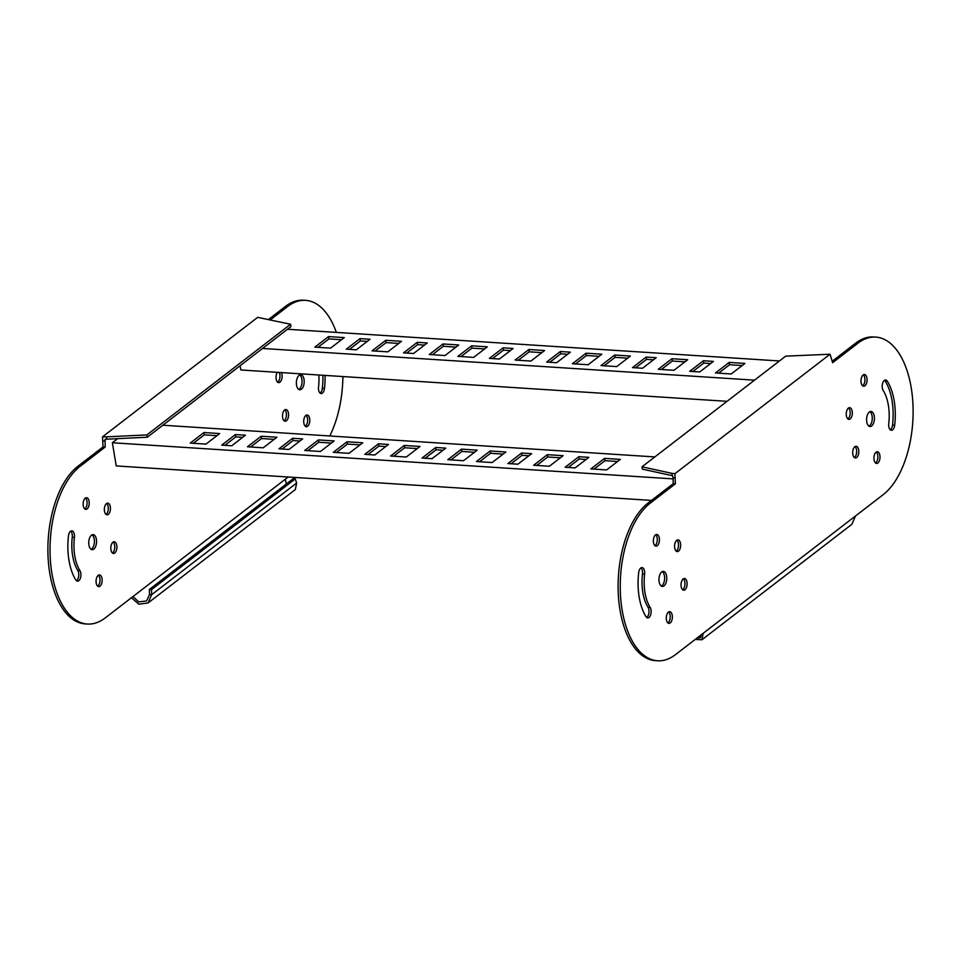 <?xml version="1.0" encoding="UTF-8"?>
<svg xmlns="http://www.w3.org/2000/svg" width="961" height="961" viewBox="0 0 961 961"><rect width="100%" height="100%" fill="white"/><g stroke="black" fill="none" stroke-linecap="round" stroke-linejoin="round"><path stroke-width="1.44" d="M231.733 445.772L245.427 435.213L235.421 434.564L221.715 445.123L231.733 445.772M263.206 447.802L276.912 437.243L261.176 436.234L247.47 446.781L263.206 447.802M288.961 449.46L302.667 438.901L292.649 438.264L278.954 448.811L288.961 449.46M320.445 451.49L334.152 440.931L318.415 439.922L304.709 450.469L320.445 451.49M205.978 444.114L219.673 433.555L203.936 432.546L190.23 443.093L205.978 444.114M673.132 478.89L112.365 442.757L117.698 438.648M162.877 425.218L654.837 456.919M620.325 459.37L604.589 458.361L590.883 468.92L606.631 469.929L620.325 459.37M588.853 457.34L578.834 456.703L565.128 467.25L575.146 467.899L588.853 457.34M563.098 455.682L547.35 454.673L533.655 465.232L549.392 466.241L563.098 455.682M531.613 453.652L521.595 453.015L507.888 463.562L517.907 464.211L531.613 453.652M505.858 451.994L490.122 450.985L476.416 461.532L492.152 462.553L505.858 451.994M362.765 442.781L347.029 441.76L333.323 452.319L349.059 453.328L362.765 442.781M477.245 450.156L461.496 449.135L447.79 459.694L463.538 460.703L477.245 450.156M445.76 448.126L435.741 447.478L422.035 458.037L432.054 458.685L445.76 448.126M420.005 446.469L404.269 445.448L390.562 456.007L406.299 457.016L420.005 446.469M388.52 444.438L378.502 443.79L364.808 454.349L374.814 454.985L388.52 444.438M242.689 437.327L235.805 436.883L235.421 434.564M235.805 436.883L224.85 445.327M274.161 439.357L261.56 438.552L261.176 436.234M261.56 438.552L250.605 446.985M299.928 441.015L293.045 440.57L292.649 438.264M293.045 440.57L282.078 449.015M331.401 443.045L318.8 442.24L318.415 439.922M318.8 442.24L307.844 450.673M216.934 435.669L204.321 434.865L203.936 432.546M204.321 434.865L193.365 443.297M651.486 500.417L116.245 465.929L112.365 442.757M604.589 458.361L604.974 460.679L594.018 469.112M617.587 461.484L604.974 460.679M578.834 456.703L579.219 459.022L568.263 467.454M586.102 459.466L579.219 459.022M547.35 454.673L547.746 456.992L536.779 465.424M560.347 457.796L547.746 456.992M521.595 453.015L521.991 455.334L511.024 463.767M528.862 455.778L521.991 455.334M490.122 450.985L490.506 453.304L479.551 461.736M503.108 454.109L490.506 453.304M347.029 441.76L347.414 444.078L336.458 452.523M360.027 444.895L347.414 444.078M461.496 449.135L461.893 451.454L450.925 459.899M474.494 452.271L461.893 451.454M435.741 447.478L436.126 449.796L425.17 458.241M443.009 450.241L436.126 449.796M404.269 445.448L404.653 447.766L393.698 456.211M417.254 448.583L404.653 447.766M378.502 443.79L378.898 446.108L367.943 454.553M385.781 446.553L378.898 446.108M356.315 349.816L370.021 339.257L360.003 338.62L346.296 349.167L356.315 349.816M387.8 351.846L401.494 341.287L385.757 340.278L372.051 350.837L387.8 351.846M413.554 353.504L427.261 342.957L417.242 342.308L403.536 352.855L413.554 353.504M445.027 355.534L458.733 344.975L442.997 343.966L429.291 354.525L445.027 355.534M330.56 348.158L344.266 337.599L328.518 336.59L314.824 347.149L330.56 348.158M754.505 380.16L262.545 348.459M287.459 329.263L779.431 360.964M744.919 363.426L729.171 362.405L715.477 372.964L731.213 373.973L744.919 363.426M713.434 361.396L703.416 360.747L689.71 371.306L699.728 371.943L713.434 361.396M687.68 359.738L671.943 358.717L658.237 369.276L673.973 370.285L687.68 359.738M656.195 357.708L646.188 357.06L632.482 367.619L642.501 368.255L656.195 357.708M630.44 356.05L614.704 355.029L600.997 365.588L616.734 366.597L630.44 356.05M487.347 346.825L471.611 345.804L457.904 356.363L473.653 357.384L487.347 346.825M601.826 354.201L586.09 353.192L572.384 363.738L588.12 364.76L601.826 354.201M570.341 352.17L560.335 351.522L546.629 362.081L556.635 362.729L570.341 352.17M544.587 350.513L528.85 349.504L515.144 360.051L530.88 361.072L544.587 350.513M513.114 348.483L503.096 347.834L489.389 358.393L499.408 359.042L513.114 348.483M367.27 341.383L360.387 340.939L360.003 338.62M360.387 340.939L349.432 349.372M398.755 343.401L386.142 342.596L385.757 340.278M386.142 342.596L375.186 351.029M424.51 345.071L417.627 344.627L417.242 342.308M417.627 344.627L406.671 353.059M455.982 347.101L443.381 346.284L442.997 343.966M443.381 346.284L432.426 354.717M341.515 339.714L328.914 338.909L328.518 336.59M328.914 338.909L317.947 347.341M727.045 401.314L240.827 369.973L240.118 365.733M729.171 362.405L729.567 364.724L718.612 373.168M742.168 365.54L729.567 364.724M703.416 360.747L703.812 363.066L692.845 371.499M710.696 363.51L703.812 363.066M671.943 358.717L672.328 361.036L661.372 369.48M684.929 361.853L672.328 361.036M646.188 357.06L646.573 359.378L635.617 367.811M653.456 359.822L646.573 359.378M614.704 355.029L615.088 357.348L604.133 365.793M627.701 358.165L615.088 357.348M471.611 345.804L471.995 348.122L461.04 356.567M484.608 348.939L471.995 348.122M586.09 353.192L586.474 355.498L575.519 363.943M599.075 356.315L586.474 355.498M560.335 351.522L560.719 353.84L549.764 362.285M567.603 354.285L560.719 353.84M528.85 349.504L529.235 351.81L518.279 360.255M541.848 352.627L529.235 351.81M503.096 347.834L503.48 350.152L492.525 358.597M510.363 350.597L503.48 350.152M149.508 594.571L151.646 594.703L148.09 602.955L295.315 489.581L296.661 483.023L295.231 478.926L151.538 589.598L149.399 589.453L149.508 594.571L146.565 600.973L138.744 601.898L132.978 596.553L105.314 617.851A82.057 42.38 -86.3 0 1 87.367 624.037L85.217 623.905A82.057 42.38 -86.3 0 1 49.804 573.369A82.057 42.38 -86.3 0 1 77.829 466.325L103.019 446.925L102.527 436.835L257.68 317.346L290.582 324.253L146.889 434.913L147.273 437.231L290.967 326.572L290.582 324.253M87.367 624.037A82.057 42.38 -86.3 0 1 51.942 573.501A82.057 42.38 -86.3 0 1 79.979 466.457L105.169 447.057L105.061 439.297L106.767 439.177L106.383 436.859L146.889 434.913M88.905 545.031A7.532 3.892 -86.3 0 1 93.133 534.64A7.532 3.892 -86.3 0 1 96.376 539.277A7.532 3.892 -86.3 0 1 92.16 549.68A7.532 3.892 -86.3 0 1 88.905 545.031M91.103 549.32A7.532 3.892 93.7 0 0 94.238 539.145A7.532 3.892 93.7 0 0 92.04 534.857M83.271 505.774A5.862 3.027 -86.3 0 1 86.562 497.69A5.862 3.027 -86.3 0 1 89.085 501.294A5.862 3.027 -86.3 0 1 85.805 509.39A5.862 3.027 -86.3 0 1 83.271 505.774M84.76 508.934A5.862 3.027 93.7 0 0 86.946 501.161A5.862 3.027 93.7 0 0 85.457 498.002M104.485 511.24A5.862 3.027 -86.3 0 1 107.776 503.144A5.862 3.027 -86.3 0 1 110.299 506.759A5.862 3.027 -86.3 0 1 107.019 514.844A5.862 3.027 -86.3 0 1 104.485 511.24M105.974 514.399A5.862 3.027 93.7 0 0 108.161 506.615A5.862 3.027 93.7 0 0 106.671 503.456M110.947 549.86A5.862 3.027 -86.3 0 1 114.239 541.764A5.862 3.027 -86.3 0 1 116.761 545.38A5.862 3.027 -86.3 0 1 113.482 553.464A5.862 3.027 -86.3 0 1 110.947 549.86M112.437 553.019A5.862 3.027 93.7 0 0 114.623 545.235A5.862 3.027 93.7 0 0 113.134 542.076M96.196 583.015A5.862 3.027 -86.3 0 1 99.488 574.93A5.862 3.027 -86.3 0 1 102.01 578.534A5.862 3.027 -86.3 0 1 98.731 586.63A5.862 3.027 -86.3 0 1 96.196 583.015M97.686 586.174A5.862 3.027 93.7 0 0 99.872 578.402A5.862 3.027 93.7 0 0 98.382 575.243M303.844 423.092A5.862 3.027 -86.3 0 1 307.124 415.008A5.862 3.027 -86.3 0 1 309.658 418.624A5.862 3.027 -86.3 0 1 306.367 426.708A5.862 3.027 -86.3 0 1 303.844 423.092M305.322 426.252A5.862 3.027 93.7 0 0 307.508 418.479A5.862 3.027 93.7 0 0 306.03 415.32M76.472 580.72A5.862 3.027 93.7 0 0 78.694 576.12A5.862 3.027 93.7 0 0 77.817 570.534L79.955 570.678A5.862 3.027 -86.3 0 1 80.652 577.285A5.862 3.027 -86.3 0 1 77.517 581.165A5.862 3.027 -86.3 0 1 75.823 579.963A47.726 24.65 -86.3 0 1 68.976 560.383A47.726 24.65 -86.3 0 1 68.459 535.938A5.862 3.027 -86.3 0 1 71.811 530.844A5.862 3.027 -86.3 0 1 74.405 537.463L72.255 537.319A5.862 3.027 93.7 0 0 70.706 531.157M77.817 570.534A36.001 18.595 -86.3 0 1 72.64 555.77A36.001 18.595 -86.3 0 1 72.255 537.319M79.955 570.678A36.001 18.595 -86.3 0 1 74.79 555.914A36.001 18.595 -86.3 0 1 74.405 537.463M281.393 372.592A5.862 3.027 -86.3 0 1 281.981 374.538A5.862 3.027 -86.3 0 1 278.69 382.622A5.862 3.027 -86.3 0 1 276.167 379.018A5.862 3.027 -86.3 0 1 277.309 372.327M277.645 382.178A5.862 3.027 93.7 0 0 279.831 374.394A5.862 3.027 93.7 0 0 279.243 372.448M282.63 417.639A5.862 3.027 -86.3 0 1 285.91 409.542A5.862 3.027 -86.3 0 1 288.444 413.158A5.862 3.027 -86.3 0 1 285.153 421.242A5.862 3.027 -86.3 0 1 282.63 417.639M284.108 420.798A5.862 3.027 93.7 0 0 286.294 413.014A5.862 3.027 93.7 0 0 284.816 409.854M325.046 375.403A47.726 24.65 -86.3 0 1 324.47 388.46A5.862 3.027 -86.3 0 1 321.118 393.542A5.862 3.027 -86.3 0 1 318.596 389.938A5.862 3.027 -86.3 0 1 318.535 386.935A36.001 18.595 -86.3 0 0 318.872 375.006M320.073 393.097A5.862 3.027 93.7 0 0 322.319 388.328A47.726 24.65 93.7 0 0 322.896 375.27M296.553 385.121A7.532 3.892 -86.3 0 1 300.769 374.718A7.532 3.892 -86.3 0 1 304.024 379.355A7.532 3.892 -86.3 0 1 299.796 389.758A7.532 3.892 -86.3 0 1 296.553 385.121M298.751 389.397A7.532 3.892 93.7 0 0 301.874 379.223A7.532 3.892 93.7 0 0 299.676 374.934M268.539 319.448L285.477 306.403A82.057 42.38 -86.3 0 1 303.412 300.216L305.562 300.349A82.057 42.38 -86.3 0 1 336.338 332.41M270.353 319.833L287.615 306.535A82.057 42.38 -86.3 0 1 305.562 300.349M342.897 376.556A82.057 42.38 -86.3 0 1 329.791 435.97M102.527 436.835L106.383 436.859M102.899 440.919L105.037 441.051M103.019 446.925L105.169 447.057M148.09 602.955L138.877 604.181L131.429 597.73M288.18 477.004L285.285 479.239L286.378 483.96M106.767 439.177L147.273 437.231M151.538 589.598L151.646 594.703L296.661 483.023M295.231 478.926L293.081 478.794L149.399 589.453M701.926 639.786L851.866 524.31L855.506 515.985L883.171 494.675A82.057 42.38 93.7 0 0 911.196 387.631A82.057 42.38 93.7 0 0 875.783 337.095A82.057 42.38 93.7 0 0 857.837 343.281L832.646 362.681L830.04 354.225L674.886 473.725L675.379 483.803L650.189 503.204A82.057 42.38 93.7 0 0 620.41 593.538A82.057 42.38 93.7 0 0 657.588 660.784A82.057 42.38 93.7 0 0 675.523 654.597L703.188 633.299L701.926 639.786L695.235 639.425M875.783 337.095L873.633 336.963A82.057 42.38 93.7 0 0 855.686 343.149L832.154 361.276M868.96 426.143A7.532 3.892 93.7 0 0 872.095 415.969A7.532 3.892 93.7 0 0 869.897 411.68M866.762 421.855A7.532 3.892 -86.3 0 1 870.99 411.464A7.532 3.892 -86.3 0 1 874.246 416.101A7.532 3.892 -86.3 0 1 870.017 426.504A7.532 3.892 -86.3 0 1 866.762 421.855M862.618 385.757A5.862 3.027 93.7 0 0 864.804 377.985A5.862 3.027 93.7 0 0 863.314 374.826M861.128 382.598A5.862 3.027 -86.3 0 1 864.419 374.514A5.862 3.027 -86.3 0 1 866.942 378.117A5.862 3.027 -86.3 0 1 863.663 386.214A5.862 3.027 -86.3 0 1 861.128 382.598M847.866 418.924A5.862 3.027 93.7 0 0 850.053 411.14A5.862 3.027 93.7 0 0 848.563 407.981M846.377 415.765A5.862 3.027 -86.3 0 1 849.668 407.668A5.862 3.027 -86.3 0 1 852.191 411.284A5.862 3.027 -86.3 0 1 848.911 419.368A5.862 3.027 -86.3 0 1 846.377 415.765M854.329 457.544A5.862 3.027 93.7 0 0 856.515 449.76A5.862 3.027 93.7 0 0 855.026 446.601M852.839 454.385A5.862 3.027 -86.3 0 1 856.131 446.288A5.862 3.027 -86.3 0 1 858.653 449.904A5.862 3.027 -86.3 0 1 855.374 457.989A5.862 3.027 -86.3 0 1 852.839 454.385M875.543 462.998A5.862 3.027 93.7 0 0 877.729 455.226A5.862 3.027 93.7 0 0 876.24 452.066M874.054 459.839A5.862 3.027 -86.3 0 1 877.345 451.754A5.862 3.027 -86.3 0 1 879.868 455.358A5.862 3.027 -86.3 0 1 876.588 463.454A5.862 3.027 -86.3 0 1 874.054 459.839M667.895 622.92A5.862 3.027 93.7 0 0 670.081 615.148A5.862 3.027 93.7 0 0 668.604 611.989M666.417 619.761A5.862 3.027 -86.3 0 1 669.697 611.676A5.862 3.027 -86.3 0 1 672.232 615.28A5.862 3.027 -86.3 0 1 668.952 623.377A5.862 3.027 -86.3 0 1 666.417 619.761M890.294 429.843A5.862 3.027 93.7 0 0 892.541 425.062A47.726 24.65 93.7 0 0 892.024 400.617A47.726 24.65 93.7 0 0 885.177 381.036A5.862 3.027 93.7 0 0 884.528 380.28M894.174 400.749A47.726 24.65 -86.3 0 1 894.691 425.206A5.862 3.027 -86.3 0 1 891.34 430.288A5.862 3.027 -86.3 0 1 888.745 423.681A36.001 18.595 93.7 0 0 888.36 405.23A36.001 18.595 93.7 0 0 883.183 390.466A5.862 3.027 -86.3 0 1 882.486 383.847A5.862 3.027 -86.3 0 1 885.634 379.967A5.862 3.027 -86.3 0 1 887.315 381.181A47.726 24.65 -86.3 0 1 894.174 400.749M654.97 545.68A5.862 3.027 93.7 0 0 657.156 537.908A5.862 3.027 93.7 0 0 655.678 534.748M653.492 542.521A5.862 3.027 -86.3 0 1 656.771 534.436A5.862 3.027 -86.3 0 1 659.306 538.04A5.862 3.027 -86.3 0 1 656.027 546.136A5.862 3.027 -86.3 0 1 653.492 542.521M676.184 551.146A5.862 3.027 93.7 0 0 678.37 543.361A5.862 3.027 93.7 0 0 676.892 540.202M674.706 547.986A5.862 3.027 -86.3 0 1 677.985 539.89A5.862 3.027 -86.3 0 1 680.52 543.506A5.862 3.027 -86.3 0 1 677.229 551.59A5.862 3.027 -86.3 0 1 674.706 547.986M682.646 589.766A5.862 3.027 93.7 0 0 684.833 581.982A5.862 3.027 93.7 0 0 683.355 578.822M681.169 586.606A5.862 3.027 -86.3 0 1 684.448 578.51A5.862 3.027 -86.3 0 1 686.983 582.126A5.862 3.027 -86.3 0 1 683.691 590.21A5.862 3.027 -86.3 0 1 681.169 586.606M644.615 574.21A36.001 18.595 93.7 0 0 650.177 607.424A5.862 3.027 -86.3 0 1 651.017 609.827A5.862 3.027 -86.3 0 1 647.738 617.911A5.862 3.027 -86.3 0 1 646.044 616.71A47.726 24.65 -86.3 0 1 638.681 572.672A5.862 3.027 -86.3 0 1 642.02 567.591A5.862 3.027 -86.3 0 1 644.555 571.206A5.862 3.027 -86.3 0 1 644.615 574.21L642.465 574.065A5.862 3.027 93.7 0 0 642.404 571.062A5.862 3.027 93.7 0 0 640.927 567.903M646.681 617.455A5.862 3.027 93.7 0 0 648.867 609.682A5.862 3.027 93.7 0 0 648.026 607.28L650.177 607.424M661.324 586.066A7.532 3.892 93.7 0 0 664.447 575.879A7.532 3.892 93.7 0 0 662.249 571.603M659.126 581.777A7.532 3.892 -86.3 0 1 663.342 571.387A7.532 3.892 -86.3 0 1 666.598 576.023A7.532 3.892 -86.3 0 1 662.381 586.426A7.532 3.892 -86.3 0 1 659.126 581.777M675.379 483.803L673.241 483.671L648.05 503.071A82.057 42.38 93.7 0 0 618.259 593.405A82.057 42.38 93.7 0 0 655.438 660.651L657.588 660.784M675.259 477.797L673.108 477.665L673.241 483.671M674.886 473.725L671.595 473.28L673.108 477.665M830.04 354.225L785.678 356.159L641.984 466.818L671.595 473.28M642.465 574.065A36.001 18.595 93.7 0 0 648.026 607.28M671.979 475.599L642.368 469.136L641.984 466.818M701.494 634.608L700.389 637.792L697.013 638.056M77.829 466.325L79.979 466.457M324.47 388.46L322.319 388.328M285.477 306.403L287.615 306.535M285.285 479.239L132.978 596.553M857.837 343.281L855.686 343.149M892.541 425.062L894.691 425.206M703.188 633.299L855.506 515.985M650.189 503.204L648.05 503.071M885.177 381.036L887.315 381.181"/></g></svg>

